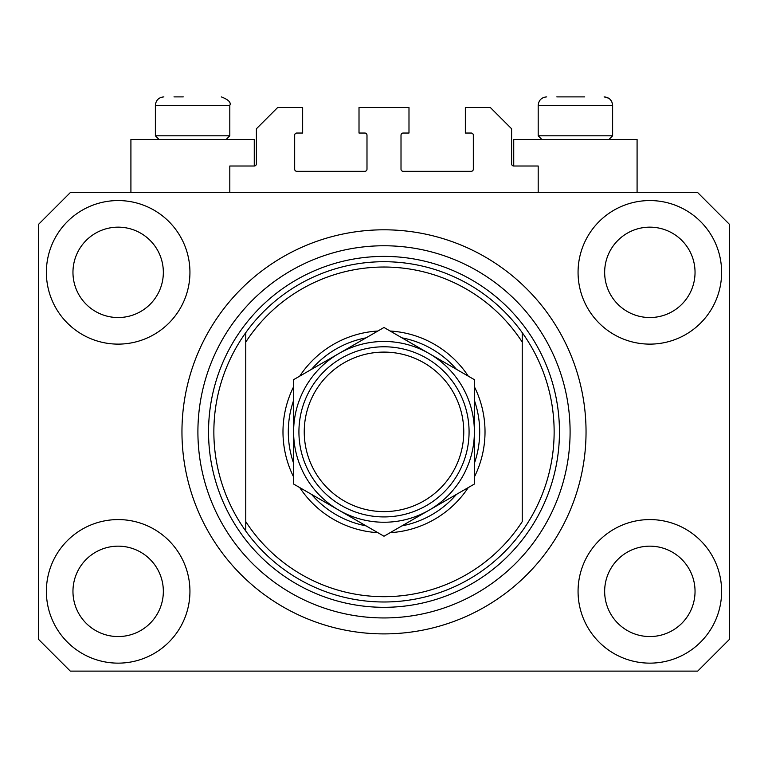 <?xml version="1.0" encoding="UTF-8"?>
<svg xmlns="http://www.w3.org/2000/svg" width="768" height="768" viewBox="0 0 768 768"><rect width="100%" height="100%" fill="white"/><g stroke="black" fill="none" stroke-linecap="round" stroke-linejoin="round"><path stroke-width="1.15" d="M538.195 192.595L538.195 166.003L513.734 166.003A2.131 2.131 0 0 1 511.603 163.882L511.603 128.784L490.339 107.52L465.35 107.52L465.35 133.037L471.197 133.037A2.131 2.131 0 0 1 473.328 135.168L473.328 169.2A2.131 2.131 0 0 1 471.197 171.322L403.142 171.322A2.131 2.131 0 0 1 401.011 169.2L401.011 135.168A2.131 2.131 0 0 1 403.142 133.037L408.989 133.037L408.989 107.52L359.011 107.52L359.011 133.037L364.858 133.037A2.131 2.131 0 0 1 366.989 135.168L366.989 169.2A2.131 2.131 0 0 1 364.858 171.322L296.803 171.322A2.131 2.131 0 0 1 294.672 169.2L294.672 135.168A2.131 2.131 0 0 1 296.803 133.037L302.65 133.037L302.65 107.52L277.661 107.52L256.397 128.784L256.397 163.882A2.131 2.131 0 0 1 254.266 166.003L229.805 166.003L229.805 192.595M46.378 591.36A71.779 71.779 0 0 0 118.157 663.139A71.779 71.779 0 0 0 189.936 591.36A71.779 71.779 0 0 0 118.157 519.581A71.779 71.779 0 0 0 46.378 591.36M578.064 591.36A71.779 71.779 0 0 0 649.843 663.139A71.779 71.779 0 0 0 721.622 591.36A71.779 71.779 0 0 0 649.843 519.581A71.779 71.779 0 0 0 578.064 591.36M578.064 272.342A71.779 71.779 0 0 0 649.843 344.122A71.779 71.779 0 0 0 721.622 272.342A71.779 71.779 0 0 0 649.843 200.563A71.779 71.779 0 0 0 578.064 272.342M46.378 272.342A71.779 71.779 0 0 0 118.157 344.122A71.779 71.779 0 0 0 189.936 272.342A71.779 71.779 0 0 0 118.157 200.563A71.779 71.779 0 0 0 46.378 272.342M637.085 192.595L637.085 139.421L513.734 139.421L513.734 166.003M130.915 192.595L130.915 139.421L254.266 139.421L254.266 166.003M181.958 431.856A202.042 202.042 0 0 0 384 633.898A202.042 202.042 0 0 0 586.042 431.856A202.042 202.042 0 0 0 384 229.805A202.042 202.042 0 0 0 181.958 431.856M72.96 272.342A45.197 45.197 0 0 0 118.157 317.539A45.197 45.197 0 0 0 163.344 272.342A45.197 45.197 0 0 0 118.157 227.155A45.197 45.197 0 0 0 72.96 272.342M604.656 272.342A45.197 45.197 0 0 0 649.843 317.539A45.197 45.197 0 0 0 695.04 272.342A45.197 45.197 0 0 0 649.843 227.155A45.197 45.197 0 0 0 604.656 272.342M604.656 591.36A45.197 45.197 0 0 0 649.843 636.557A45.197 45.197 0 0 0 695.04 591.36A45.197 45.197 0 0 0 649.843 546.163A45.197 45.197 0 0 0 604.656 591.36M72.96 591.36A45.197 45.197 0 0 0 118.157 636.557A45.197 45.197 0 0 0 163.344 591.36A45.197 45.197 0 0 0 118.157 546.163A45.197 45.197 0 0 0 72.96 591.36M70.301 671.117L697.699 671.117L729.6 639.216L729.6 224.496L697.699 192.595L70.301 192.595L38.4 224.496L38.4 639.216L70.301 671.117M173.981 96.883L183.283 96.883M556.8 96.883L584.717 96.883M607.642 135.802L612.624 135.802L612.624 105.389L538.195 105.389C538.694 100.224 541.526 97.392 546.701 96.883C541.526 97.392 538.694 100.224 538.195 105.389L538.195 135.802L607.642 135.802M224.822 135.802L229.805 135.802L229.805 105.389L155.376 105.389C155.875 100.224 158.707 97.392 163.882 96.883C158.707 97.392 155.875 100.224 155.376 105.389L155.376 135.802L224.822 135.802M474.384 386.736A101.021 101.021 0 0 1 474.384 476.966M468.269 487.574A101.021 101.021 0 0 1 390.125 532.685M377.875 532.685A101.021 101.021 0 0 1 299.731 487.574M293.616 476.966A101.021 101.021 0 0 1 293.616 386.736M213.859 431.856A170.141 170.141 0 0 0 522.24 531.034A170.141 170.141 0 0 0 522.24 332.669L522.24 342.096A164.822 164.822 0 0 0 245.76 342.096L245.76 521.616A164.822 164.822 0 0 0 522.24 521.616L522.24 332.669A170.141 170.141 0 0 0 245.76 332.669L245.76 342.096L245.76 332.669A170.141 170.141 0 0 0 213.859 431.856M570.096 431.856A186.096 186.096 0 0 0 384 245.76A186.096 186.096 0 0 0 197.904 431.856A186.096 186.096 0 0 0 384 617.942A186.096 186.096 0 0 0 570.096 431.856M299.731 376.128A101.021 101.021 0 0 1 377.875 331.018M390.125 331.018A101.021 101.021 0 0 1 468.269 376.128M245.76 521.616L245.76 531.034L245.76 521.616M293.616 463.306A95.702 95.702 0 0 1 293.616 400.397M311.568 369.302A95.702 95.702 0 0 1 366.048 337.843M401.952 337.843A95.702 95.702 0 0 1 456.432 369.302M474.384 400.397A95.702 95.702 0 0 1 474.384 463.306M456.432 494.4A95.702 95.702 0 0 1 401.952 525.859M366.048 525.859A95.702 95.702 0 0 1 311.568 494.4M463.757 431.856A79.757 79.757 0 0 0 384 352.099A79.757 79.757 0 0 0 304.243 431.856A79.757 79.757 0 0 0 384 511.603A79.757 79.757 0 0 0 463.757 431.856M298.925 431.856A85.075 85.075 0 0 1 384 346.781A85.075 85.075 0 0 1 469.075 431.856A85.075 85.075 0 0 1 384 516.922A85.075 85.075 0 0 1 298.925 431.856M293.616 379.67L293.616 484.042L338.803 510.134A90.384 90.384 0 0 0 474.384 431.856L474.384 379.67L429.197 353.578A90.384 90.384 0 0 0 293.616 431.856A90.384 90.384 0 0 0 338.803 510.134L384 536.227L429.197 510.134L474.384 484.042L474.384 431.856A90.384 90.384 0 0 0 429.197 353.578L384 327.485L293.616 379.67L293.616 484.042M474.384 484.042L474.384 379.67M559.459 431.856A175.459 175.459 0 0 1 384 607.315A175.459 175.459 0 0 1 208.541 431.856A175.459 175.459 0 0 1 384 256.397A175.459 175.459 0 0 1 559.459 431.856M229.805 105.389C231.322 102.499 228.48 99.667 221.299 96.883C228.48 99.667 231.322 102.499 229.805 105.389M608.621 98.179L604.118 96.883C609.293 97.392 612.125 100.224 612.624 105.389L611.933 102.019L610.301 99.552M609.014 139.421L612.624 135.802M541.805 139.421L538.195 135.802M226.195 139.421L229.805 135.802M158.986 139.421L155.376 135.802"/></g></svg>
